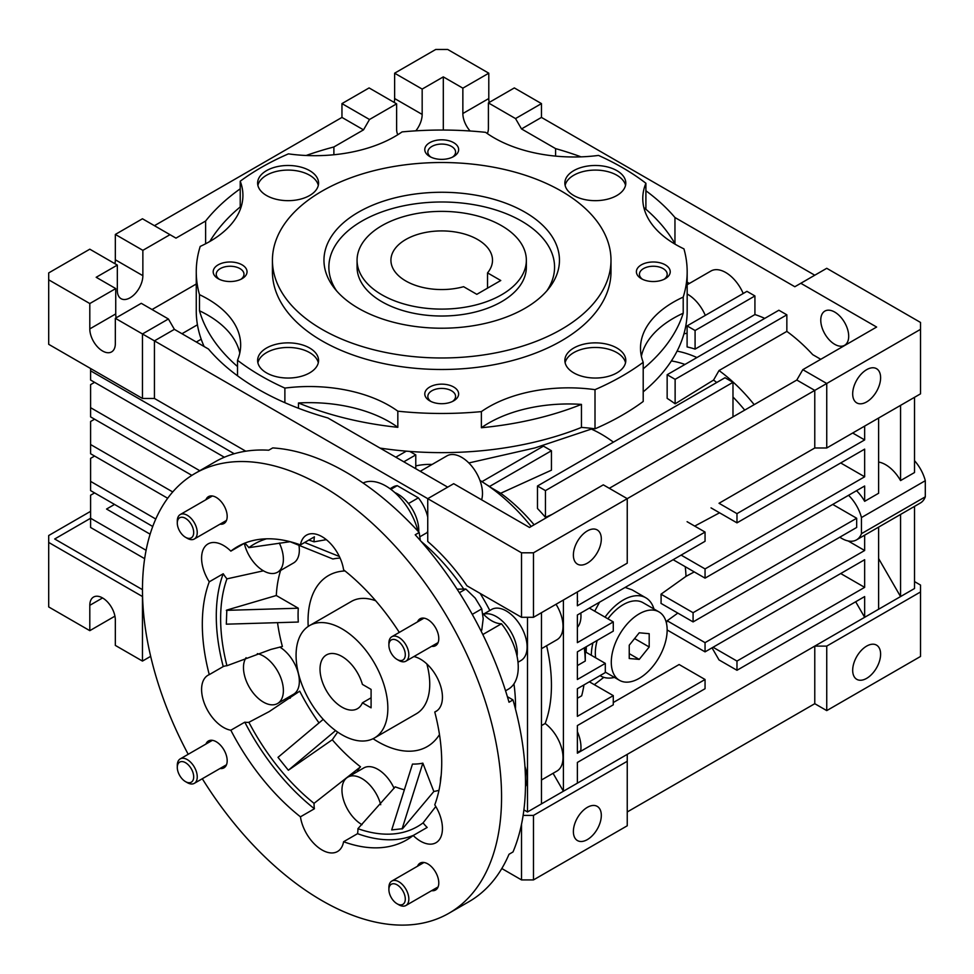 <?xml version="1.0" encoding="UTF-8"?>
<svg xmlns="http://www.w3.org/2000/svg" width="974" height="974" viewBox="0 0 974 974"><rect width="100%" height="100%" fill="white"/><g stroke="black" fill="none" stroke-linecap="round" stroke-linejoin="round"><path stroke-width="1.46" d="M501.561 225.688A84.641 48.87 180 0 1 526.35 260.241A84.641 48.87 180 0 1 474.107 305.386A84.641 48.87 180 0 1 381.869 294.793A84.641 48.87 180 0 1 357.068 260.241A84.641 48.87 180 0 1 409.323 215.096A84.641 48.87 180 0 1 501.561 225.688M487.536 272.878A50.782 29.317 0 0 0 492.503 260.241A50.782 29.317 0 0 0 477.625 239.507A50.782 29.317 0 0 0 422.278 233.151A50.782 29.317 0 0 0 390.927 260.241A50.782 29.317 0 0 0 405.805 280.975A50.782 29.317 0 0 0 463.6 286.697L476.822 294.331L500.77 280.512L487.536 272.878L487.536 288.146M431.64 646.322A15.523 8.961 -120 0 0 435.573 645.677A15.523 8.961 -120 0 0 437.947 633.246A15.523 8.961 -120 0 0 427.817 619.561A15.523 8.961 -120 0 0 420.062 618.794A15.523 8.961 -120 0 0 417.529 621.887M220.039 524.158A15.523 8.961 -120 0 0 223.971 523.513A15.523 8.961 -120 0 0 226.345 511.07A15.523 8.961 -120 0 0 216.216 497.397A15.523 8.961 -120 0 0 208.46 496.63A15.523 8.961 -120 0 0 205.928 499.723M220.039 768.486A15.523 8.961 -120 0 0 223.971 767.841A15.523 8.961 -120 0 0 226.345 755.41A15.523 8.961 -120 0 0 216.216 741.738A15.523 8.961 -120 0 0 208.46 740.971A15.523 8.961 -120 0 0 205.928 744.051M431.64 890.662A15.523 8.961 -120 0 0 435.573 890.017A15.523 8.961 -120 0 0 437.947 877.574A15.523 8.961 -120 0 0 427.817 863.901A15.523 8.961 -120 0 0 420.062 863.134A15.523 8.961 -120 0 0 417.529 866.227M188.201 754.29A253.922 146.599 60 0 1 195.056 473.425A253.922 146.599 60 0 1 322.017 485.989A253.922 146.599 60 0 1 487.901 709.754A253.922 146.599 60 0 1 448.977 913.222A253.922 146.599 60 0 1 322.017 900.646A253.922 146.599 60 0 1 202.3 778.725M448.977 913.222L468.92 901.705A253.922 146.599 -120 0 0 509.012 854.271L512.994 851.958A253.922 146.599 -120 0 0 512.994 699.916L509.012 702.23A253.922 146.599 -120 0 0 415.204 534.787L419.185 532.486A253.922 146.599 -120 0 0 345.953 472.171A253.922 146.599 -120 0 0 272.72 447.918L268.727 450.219A253.922 146.599 -120 0 0 214.998 461.895L195.056 473.425M399.303 632.406A169.281 97.729 -120 0 0 343.591 569.827A31.034 17.922 -120 0 0 322.017 536.674A31.034 17.922 -120 0 0 306.493 535.14A31.034 17.922 -120 0 0 300.442 544.916A169.281 97.729 -120 0 0 237.376 546.718A169.281 97.729 -120 0 0 230.838 551.126A31.034 17.922 -120 0 0 223.533 545.477A31.034 17.922 -120 0 0 208.022 543.93A31.034 17.922 -120 0 0 209.264 581.819A169.281 97.729 -120 0 0 209.264 674.629A31.034 17.922 -120 0 0 208.022 675.238A31.034 17.922 -120 0 0 203.262 700.111A31.034 17.922 -120 0 0 223.533 727.456A31.034 17.922 -120 0 0 230.838 730.232A169.281 97.729 -120 0 0 300.442 816.821A31.034 17.922 -120 0 0 315.515 845.079A31.034 17.922 -120 0 0 337.528 851.507A31.034 17.922 -120 0 0 343.591 841.731A169.281 97.729 -120 0 0 406.657 839.929A169.281 97.729 -120 0 0 413.195 835.509L427.16 827.45A31.034 17.922 -120 0 1 423.081 822.872L435.804 806.521M413.195 835.509A31.034 17.922 -120 0 0 420.488 841.171A31.034 17.922 -120 0 0 436.011 842.705A31.034 17.922 -120 0 0 434.769 804.828A169.281 97.729 -120 0 0 434.769 712.018A31.034 17.922 -120 0 0 436.011 711.397A31.034 17.922 -120 0 0 440.772 686.536A31.034 17.922 -120 0 0 420.488 659.191A31.034 17.922 -120 0 0 413.913 656.549M209.264 674.629L223.229 666.569A31.034 17.922 -120 0 1 226.942 665.741L270.955 649.402L282.387 646.493A143.884 83.07 60 0 1 277.541 622.654M263.443 570.813L226.942 578.86A31.034 17.922 60 0 1 223.229 573.759A169.281 97.729 -120 0 0 223.229 666.569M209.264 581.819L223.229 573.759M230.838 551.126L244.462 543.261M290.094 541.714L248.881 547.644A31.034 17.922 -120 0 0 244.839 543.115M437.168 710.63L434.769 712.018M482.812 613.51A31.095 17.946 -120 0 0 491.651 620.767A31.095 17.946 -120 0 0 501.464 623.762L482.812 634.537M345.015 570.959A98.751 57.016 -120 0 0 328.506 575.549A98.751 57.016 -120 0 0 308.21 626.416M373.054 738.718A98.751 57.016 -120 0 0 377.875 741.701A98.751 57.016 -120 0 0 427.245 746.583A98.751 57.016 -120 0 0 439.481 734.579M394.093 788.331A28.209 16.29 -120 0 0 377.875 769.338A28.209 16.29 -120 0 0 363.765 767.95L347.803 777.155A28.209 16.29 60 0 1 361.914 778.555A28.209 16.29 60 0 1 380.712 804.731M361.999 824.686A28.209 16.29 60 0 1 361.914 824.625A28.209 16.29 60 0 1 343.481 799.764A28.209 16.29 60 0 1 347.803 777.155M279.331 543.042A28.209 16.29 60 0 1 277.541 572.213L293.503 562.996A28.209 16.29 -120 0 0 298.945 545.282M277.541 572.213A28.209 16.29 60 0 1 263.43 570.813A28.209 16.29 60 0 1 244.316 543.346M257.331 653.627A28.209 16.29 60 0 1 263.43 656.05A28.209 16.29 60 0 1 281.863 680.911A28.209 16.29 60 0 1 277.541 703.52L293.503 694.304A28.209 16.29 -120 0 0 297.91 671.975A28.209 16.29 -120 0 0 279.818 647.089M277.541 703.52A28.209 16.29 60 0 1 263.43 702.12A28.209 16.29 60 0 1 246.093 657.681M517.036 656.172A29.622 17.106 -120 0 0 496.302 616.566A29.622 17.106 -120 0 0 483.481 614.229M418.723 531.974A29.622 17.106 -120 0 0 397.818 494.062A29.622 17.106 -120 0 0 394.835 492.576M440.443 781.745A28.209 16.29 60 0 1 441.137 775.669M417.98 531.171A47.957 27.686 -120 0 0 363.071 482.994M505.555 690.797L508.318 689.202A47.957 27.686 -120 0 0 501.464 623.762M463.575 588.795A152.516 88.062 -120 0 0 421.109 541.398M226.321 610.357L298.3 608.214A112.85 65.161 60 0 0 298.3 622.045L226.321 624.176L226.82 610.065L276.299 595.516A143.884 83.07 60 0 1 280.609 570.435M314.042 803.355A163.133 94.186 60 0 1 248.881 722.294A31.034 17.922 60 0 1 244.803 722.172A169.281 97.729 -120 0 0 314.407 808.761A31.034 17.922 -120 0 1 314.042 803.355L360.538 766.83A143.884 83.07 60 0 1 332.268 739.765L288.353 770.251L277.992 757.358L323.234 719.36M438.97 790.291A143.884 83.07 60 0 1 433.844 791.497L402.566 828.704L391.706 829.921L412.477 764.079A112.85 65.161 60 0 0 422.85 763.153L402.067 828.996M433.844 791.497L422.85 763.153M332.268 739.765L337.674 732.083M335.58 730.585L288.353 770.251M298.3 608.214L276.299 595.516M340.096 558.09A112.85 65.161 60 0 0 332.901 558.991L289.838 541.617M339.342 556.483L304.655 542.481M512.994 699.916L507.381 696.678M420.318 540.497L419.185 532.486M308.758 540.107A163.133 94.186 60 0 1 314.042 541.824A31.034 17.922 60 0 1 314.407 536.844L300.442 544.916M248.881 547.644A163.133 94.186 60 0 1 266.523 538.817M326.327 539.657L314.042 541.824M226.942 665.741A163.133 94.186 60 0 1 226.942 578.86M319.009 722.903A143.884 83.07 60 0 1 299.712 691.163L269.201 711.592L248.881 722.294M423.081 822.872A163.133 94.186 60 0 1 357.921 828.691A31.034 17.922 60 0 1 357.555 833.671A169.281 97.729 -120 0 0 413.536 835.315M404.368 789.804A143.884 83.07 60 0 1 395.213 786.846L357.921 828.691M287.038 698.029A31.034 17.922 -120 0 0 290.289 698.151M360.538 766.83A31.034 17.922 -120 0 0 357.3 771.676M300.442 816.821L314.407 808.761M230.838 730.232L244.803 722.172M343.591 841.731L357.555 833.671M341.959 628.814A64.893 37.462 60 0 1 384.353 686A64.893 37.462 60 0 1 374.406 738A64.893 37.462 60 0 1 341.959 734.786A64.893 37.462 60 0 1 299.566 677.6A64.893 37.462 60 0 1 309.513 625.612A64.893 37.462 60 0 1 341.959 628.814M362.401 702.826L371.094 707.83L371.094 689.409L362.401 684.393A31.034 17.922 -120 0 0 341.959 656.464A31.034 17.922 -120 0 0 326.448 654.93A31.034 17.922 -120 0 0 321.688 679.791A31.034 17.922 -120 0 0 341.959 707.148A31.034 17.922 -120 0 0 357.482 708.682A31.034 17.922 -120 0 0 362.401 702.826L371.094 697.81M526.35 260.241L526.35 267.156A84.641 48.87 180 0 1 501.561 301.709A84.641 48.87 180 0 1 409.323 312.301A84.641 48.87 180 0 1 357.068 267.156L357.068 260.241M524.974 308.308A117.744 67.973 180 0 1 334.228 288A117.744 67.973 180 0 1 358.456 212.174A117.744 67.973 180 0 1 508.477 204.248A117.744 67.973 180 0 1 549.19 288A117.744 67.973 180 0 1 524.974 308.308M546.828 290.873A112.85 65.161 0 0 0 503.461 212.612A112.85 65.161 0 0 0 361.914 221.086A112.85 65.161 0 0 0 336.602 290.873M272.428 260.241L272.428 271.758A169.281 97.729 0 0 0 376.938 362.06A169.281 97.729 0 0 0 561.414 340.863A169.281 97.729 0 0 0 610.99 271.758L610.99 260.241A169.281 97.729 180 0 1 561.414 329.346A169.281 97.729 180 0 1 376.938 350.543A169.281 97.729 180 0 1 272.428 260.241A169.281 97.729 180 0 1 322.017 191.135A169.281 97.729 180 0 1 506.492 169.951A169.281 97.729 180 0 1 610.99 260.241M240.225 206.951L240.225 181.213A255.334 147.415 180 0 1 261.166 167.528A255.334 147.415 180 0 1 288.426 153.868A112.85 65.161 0 0 0 402.055 131.904A245.46 141.717 180 0 1 485.588 132.33A112.85 65.161 0 0 0 598.535 155.426A255.334 147.415 180 0 1 645.908 183.258A112.85 65.161 0 0 0 642.767 198.538A112.85 65.161 0 0 0 683.943 248.869A245.46 141.717 180 0 1 687.169 271.758A245.46 141.717 180 0 1 683.212 297.094L683.212 313.214A112.85 65.161 0 0 0 673.558 318.194A112.85 65.161 0 0 0 641.379 356.204M683.212 297.094A112.85 65.161 0 0 0 673.558 302.062A112.85 65.161 0 0 0 640.502 348.132A112.85 65.161 0 0 0 643.205 362.304A255.334 147.415 180 0 1 595.004 389.661L595.004 428.816A112.85 65.161 0 0 0 581.454 427.428L581.454 404.393A112.85 65.161 0 0 0 488.741 423.045A112.85 65.161 0 0 0 481.375 427.732L481.375 411.612A245.46 141.717 180 0 1 397.83 411.186L397.83 427.318A112.85 65.161 0 0 0 298.47 402.968L298.47 408.252M595.004 389.661A112.85 65.161 0 0 0 488.741 406.925A112.85 65.161 0 0 0 481.375 411.612M625.539 185.377A30.474 17.593 0 0 0 605.122 171.022A30.474 17.593 0 0 0 573.783 175.235A30.474 17.593 0 0 0 565.115 185.377M573.783 170.633A30.474 17.593 0 0 0 564.859 183.075A30.474 17.593 0 0 0 583.669 199.329A30.474 17.593 0 0 0 616.871 195.506A30.474 17.593 0 0 0 625.795 183.075A30.474 17.593 0 0 0 606.985 166.822A30.474 17.593 0 0 0 573.783 170.633M625.539 362.754A30.474 17.593 0 0 0 605.122 348.4A30.474 17.593 0 0 0 573.783 352.612A30.474 17.593 0 0 0 565.115 362.754M573.783 348.01A30.474 17.593 0 0 0 564.859 360.453A30.474 17.593 0 0 0 583.669 376.707A30.474 17.593 0 0 0 616.871 372.884A30.474 17.593 0 0 0 625.795 360.453A30.474 17.593 0 0 0 606.985 344.199A30.474 17.593 0 0 0 573.783 348.01M318.303 362.754A30.474 17.593 0 0 0 297.886 348.4A30.474 17.593 0 0 0 266.547 352.612A30.474 17.593 0 0 0 257.891 362.754M266.547 348.01A30.474 17.593 0 0 0 257.623 360.453A30.474 17.593 0 0 0 276.433 376.707A30.474 17.593 0 0 0 309.647 372.884A30.474 17.593 0 0 0 318.571 360.453A30.474 17.593 0 0 0 299.761 344.199A30.474 17.593 0 0 0 266.547 348.01M318.303 185.377A30.474 17.593 0 0 0 297.886 171.022A30.474 17.593 0 0 0 266.547 175.235A30.474 17.593 0 0 0 257.891 185.377M266.547 170.633A30.474 17.593 0 0 0 257.623 183.075A30.474 17.593 0 0 0 276.433 199.329A30.474 17.593 0 0 0 309.647 195.506A30.474 17.593 0 0 0 318.571 183.075A30.474 17.593 0 0 0 299.761 166.822A30.474 17.593 0 0 0 266.547 170.633M429.741 142.679A16.923 9.777 0 0 0 429.741 156.51A16.923 9.777 0 0 0 453.689 156.51L453.689 156.51A16.923 9.777 0 0 0 453.689 142.679A16.923 9.777 0 0 0 429.741 142.679M452.496 157.131A13.867 8.011 0 0 0 455.589 152.09A13.867 8.011 0 0 0 447.017 144.688A13.867 8.011 0 0 0 431.908 146.429A13.867 8.011 0 0 0 427.842 152.09A13.867 8.011 0 0 0 430.934 157.131M641.342 264.855A16.923 9.777 0 0 0 641.342 278.674A16.923 9.777 0 0 0 665.279 278.674A16.923 9.777 0 0 0 665.291 278.674A16.923 9.777 0 0 0 665.279 264.855A16.923 9.777 0 0 0 641.342 264.855M664.098 279.295A13.867 8.011 0 0 0 667.19 274.254A13.867 8.011 0 0 0 658.619 266.852A13.867 8.011 0 0 0 643.51 268.593A13.867 8.011 0 0 0 639.443 274.254A13.867 8.011 0 0 0 642.536 279.295M429.741 387.019A16.923 9.777 0 0 0 429.741 400.838A16.923 9.777 0 0 0 453.689 400.838L453.689 400.838A16.923 9.777 0 0 0 453.689 387.019A16.923 9.777 0 0 0 429.741 387.019M452.496 401.458A13.867 8.011 0 0 0 455.589 396.418A13.867 8.011 0 0 0 447.017 389.028A13.867 8.011 0 0 0 431.908 390.757A13.867 8.011 0 0 0 427.842 396.418A13.867 8.011 0 0 0 430.934 401.458M218.139 264.855A16.923 9.777 0 0 0 218.139 278.674A16.923 9.777 0 0 0 242.088 278.674L242.088 278.674A16.923 9.777 0 0 0 242.088 264.855A16.923 9.777 0 0 0 218.139 264.855M240.895 279.295A13.867 8.011 0 0 0 243.987 274.254A13.867 8.011 0 0 0 235.416 266.852A13.867 8.011 0 0 0 220.307 268.593A13.867 8.011 0 0 0 216.24 274.254A13.867 8.011 0 0 0 219.333 279.295M743.211 293.503A29.622 17.106 -120 0 0 710.898 271.04L687.169 284.737M687.169 294.038A29.622 17.106 60 0 1 705.298 315.381M671.378 360.94A124.867 72.1 60 0 1 684.966 364.446M677.088 351.127A132.598 76.556 60 0 1 696.921 357.543M848.695 336.261A19.748 11.408 -120 0 0 840.075 316.392A19.748 11.408 -120 0 0 824.856 311.096A19.748 11.408 -120 0 0 820.765 320.142A19.748 11.408 -120 0 0 829.385 340.011A19.748 11.408 -120 0 0 844.604 345.307A19.748 11.408 -120 0 0 848.695 336.261M481.619 499.82A29.451 17.008 -120 0 0 482.495 493.416A29.451 17.008 -120 0 0 469.638 463.77A29.451 17.008 -120 0 0 446.932 455.881L420.244 471.294M587.346 563.167A19.748 11.408 -60 0 1 577.472 564.141A19.748 11.408 -60 0 1 574.441 548.313A19.748 11.408 -60 0 1 587.346 530.915A19.748 11.408 -60 0 1 597.22 529.941A19.748 11.408 -60 0 1 600.252 545.769A19.748 11.408 -60 0 1 587.346 563.167M866.653 401.909A19.748 11.408 -60 0 1 856.767 402.895A19.748 11.408 -60 0 1 853.748 387.068A19.748 11.408 -60 0 1 866.653 369.67A19.748 11.408 -60 0 1 876.527 368.683A19.748 11.408 -60 0 1 879.546 384.511A19.748 11.408 -60 0 1 866.653 401.909M587.346 839.6A19.748 11.408 -60 0 1 577.472 840.586A19.748 11.408 -60 0 1 574.441 824.759A19.748 11.408 -60 0 1 587.346 807.349A19.748 11.408 -60 0 1 597.22 806.375A19.748 11.408 -60 0 1 600.252 822.202A19.748 11.408 -60 0 1 587.346 839.6M866.653 646.103A19.748 11.408 120 0 0 853.748 663.501A19.748 11.408 120 0 0 856.767 679.328A19.748 11.408 120 0 0 866.653 678.354A19.748 11.408 120 0 0 879.546 660.944A19.748 11.408 120 0 0 876.527 645.117A19.748 11.408 120 0 0 866.653 646.103M116.137 317.828A18.056 10.422 60 0 1 115.736 313.92L115.736 288.572L89.803 303.547L48.7 279.818L48.7 272.915L89.803 249.186L117.33 265.086L117.33 290.422A18.056 10.422 120 0 0 121.068 298.689A18.056 10.422 120 0 0 130.09 297.788A18.056 10.422 120 0 0 142.861 275.679L142.861 250.342L115.334 234.442L142.46 218.773L175.977 238.131L205.611 221.025A259.559 149.862 180 0 1 240.225 188.81M114.932 263.698A18.056 10.422 120 0 0 115.334 259.778L115.334 234.442M415.813 130.845A18.056 10.422 120 0 0 422.168 114.421L422.168 89.084L394.628 73.196L435.731 49.467L447.699 49.467L488.79 73.196L488.79 98.532A18.056 10.422 -120 0 0 489.204 102.44M394.227 102.44A18.056 10.422 120 0 0 394.628 98.532L394.628 73.196M605.037 617.151A45.145 26.067 -60 0 1 623.263 600.021A45.145 26.067 -60 0 1 645.823 597.793A45.145 26.067 -60 0 1 653.931 608.981M625.125 587.432L632.041 589.83L645.823 597.793M524.937 766.392A29.451 17.008 60 0 1 527.104 778.323A29.451 17.008 60 0 1 525.473 786.712M513.943 683.845A152.358 87.964 60 0 1 515.526 705.992A152.358 87.964 60 0 1 515.49 709.121M483.433 614.18L491.553 609.493A29.451 17.008 60 0 1 514.248 617.382A29.451 17.008 60 0 1 527.104 647.028A29.451 17.008 60 0 1 521.005 660.506L517.985 662.247M427.744 517.097A29.451 17.008 -120 0 0 418.357 497.848L397.246 485.661L390.878 489.338M408.471 503.558L418.357 497.848M580.821 612.999A29.451 17.008 60 0 1 580.967 615.921A29.451 17.008 60 0 1 577.375 627.353M541.459 648.696L556.921 639.772A29.451 17.008 -120 0 0 563.021 626.294A29.451 17.008 -120 0 0 556.032 604.282M577.375 731.644A29.451 17.008 60 0 1 580.967 747.228A29.451 17.008 60 0 1 580.76 750.564L577.375 752.512M541.459 780.004L556.921 771.079A29.451 17.008 -120 0 0 563.021 757.602A29.451 17.008 -120 0 0 545.16 723.487L541.459 725.618M545.16 723.487A152.358 87.964 -120 0 0 551.442 685.258A152.358 87.964 -120 0 0 546.621 645.713M374.406 738L416.3 713.808A64.893 37.462 -120 0 0 429.741 684.113A64.893 37.462 -120 0 0 426.856 663.951M375.684 600.763A64.893 37.462 -120 0 0 351.419 601.421L309.513 625.612M234.235 453.75L90.594 370.814L90.594 380.03L224.349 457.244M199.755 470.698L90.594 407.68L90.594 416.884L191.866 475.361M90.594 407.68L90.594 384.645L94.588 382.332M172.727 491.943L90.594 444.534L90.594 453.75L167.686 498.262M90.594 444.534L90.594 421.498L94.588 419.197M155.767 519.02L90.594 481.387L90.594 490.604L152.735 526.484M90.594 481.387L90.594 458.352L94.588 456.051M90.594 370.814L90.594 368.513M154.44 398.463L245.789 451.206L154.44 398.463L154.44 340.863L142.46 333.96L142.46 398.463L154.44 398.463M48.7 279.818L48.7 344.321L142.46 398.463M527.494 617.297L527.494 811.963L541.459 803.891L541.459 612.695M614.436 677.405A45.145 26.067 -60 0 1 600.69 675.98A45.145 26.067 -60 0 1 600.081 675.603M591.34 655.307A45.145 26.067 -60 0 1 592.935 642.877M583.95 684.917A152.358 87.964 60 0 1 581.673 695.801L577.375 698.285M577.375 665.595L585.277 661.029L585.277 651.813L605.304 663.379L577.375 679.499L577.375 651.862L613.279 631.128L613.279 621.911L577.375 642.645L577.375 614.996L705.054 541.288L705.054 532.072L577.375 605.779L577.375 591.961M584.315 647.844A152.358 87.964 60 0 1 585.277 661.029M553.062 773.307L563.41 791.229L577.375 783.169L577.375 762.435L705.054 688.715L705.054 679.499L577.375 753.219L577.375 725.569L613.279 704.835L613.279 695.631L577.375 716.353L577.375 688.715L605.304 672.584L605.304 663.379M563.41 600.021L563.41 791.229L541.459 803.891M613.279 695.631L589.343 681.8M856.67 518.253L693.086 612.695L693.086 621.911L856.67 527.458L856.67 518.253L832.733 504.422M154.44 225.688L341.959 117.416L341.959 103.597L369.097 87.928L396.625 103.828L396.625 129.165A18.056 10.422 120 0 0 397.83 134.716M142.46 333.96L115.334 318.291L141.267 303.316L168.405 318.985L142.46 333.96M89.803 303.547L89.803 328.895A18.056 10.422 60 0 0 97.68 347.061A18.056 10.422 60 0 0 111.596 351.894A18.056 10.422 60 0 0 115.334 343.639L115.334 318.291M427.744 533.07A152.358 87.964 -120 0 0 427.136 532.583A29.451 17.008 -120 0 0 427.744 530.915M146.088 550.286L90.594 518.253L90.594 527.47L144.651 558.674M397.246 485.661A29.451 17.008 -120 0 0 393.07 486.976L390.05 488.717M142.46 589.66L54.69 538.987L90.594 518.253L90.594 495.218L94.588 492.905M487.317 133.56A18.056 10.422 -120 0 0 488.4 128.251L488.4 102.903L514.333 87.928L541.459 103.597L541.459 117.416L814.775 275.216M427.136 532.583L419.794 536.82M480.17 593.434A152.358 87.964 60 0 1 489.812 610.491M427.744 541.483A152.358 87.964 60 0 1 466.984 585.812L521.516 617.297L521.516 552.806L427.744 498.664L427.744 541.483M523.902 809.881L527.494 811.963M589.343 608.093L613.279 621.911M585.24 647.32A136.664 78.906 60 0 1 585.35 651.85M693.086 621.911L661.017 603.393A124.063 71.626 -120 0 0 661.017 594.189L686 576.365L694.267 571.908M693.086 612.695L661.017 594.189M577.375 601.725L577.85 601.445A29.451 17.008 60 0 0 577.375 600.337M686 576.365A119.912 69.227 -120 0 0 685.246 566.71M848.549 495.303A29.622 17.106 60 0 1 861.454 517.559L861.454 533.679A29.622 17.106 60 0 1 856.523 539.876A29.622 17.106 60 0 1 839.807 537.198M341.959 117.416L363.509 129.859L369.499 119.498L341.959 103.597M369.499 119.498L396.625 103.828M142.861 250.342L170 234.673M306.14 155.487A259.559 149.862 180 0 1 333.887 146.964L363.509 129.859M115.736 288.572L96.183 277.286L117.33 265.086M674.958 243.743L674.958 217.531L794.833 286.733L826.743 268.3L920.515 322.443L920.515 329.346L826.743 383.488L802.807 369.67L796.817 380.03L814.775 390.391L533.484 552.806L533.484 617.297L627.244 563.167L627.244 498.664L603.308 484.845L529.491 527.458L453.689 483.688L427.744 498.664L154.44 340.863L174.383 329.346L168.405 318.985M114.53 504.422L106.556 509.037L150.118 534.19M90.594 511.338L48.7 535.53L48.7 542.433L142.557 596.575M627.244 811.963L814.775 703.691L814.775 646.103L627.244 754.363L627.244 825.782L533.484 879.912L521.516 879.912L501.805 868.528M523.123 815.408L533.484 815.408L627.244 761.278M627.244 754.363L577.375 783.169M613.279 702.534L679.121 664.524L705.054 679.499M856.523 539.876L864.498 535.262A29.622 17.106 -120 0 0 864.656 535.176L864.656 550.505L705.054 642.645L705.054 651.862L864.656 559.709L864.656 587.359L736.977 661.078L736.977 670.282L864.656 596.575L864.656 617.309L878.621 609.237L878.621 527.117L864.656 535.176M848.098 540.935L864.656 550.505M666.386 622.91A122.286 70.603 -120 0 0 667.19 620.779L677.819 613.096M667.19 620.779L705.054 642.645M667.153 629.971L705.054 651.862M840.708 573.54L864.656 587.359M713.029 647.247L736.977 661.078M712.031 647.832L719.019 659.922L736.977 670.282M855.671 601.749L864.656 617.309L814.775 646.103L826.743 646.103L826.743 710.606L814.775 703.691M878.621 527.117L900.414 514.528A29.622 17.106 -120 0 0 900.56 514.442L900.56 596.575L914.525 588.515L914.525 506.383L900.56 514.442M878.621 558.565L900.56 596.575L878.621 609.237M422.168 89.084L443.304 76.873L462.857 88.159L488.79 73.196M462.857 88.159L462.857 113.508A18.056 10.422 -120 0 0 470.125 131.003M488.4 102.903L515.526 118.572L541.459 103.597M533.484 552.806L521.516 552.806M533.484 617.297L521.516 617.297M719.019 503.278L814.775 447.991L719.019 503.278L736.977 513.639L736.977 522.855L864.656 449.136L864.656 476.785L705.054 568.926L705.054 578.142L864.656 486.002L864.656 501.318A29.622 17.106 -120 0 0 856.523 490.689M814.775 390.391L814.775 447.991L826.743 447.991L826.743 383.488L814.775 390.391M694.693 526.094L719.555 512.799M586.141 652.312L586.324 646.687M594.712 611.185L599.534 602.2M594.31 684.673L603.819 677.344M687.096 521.699L705.054 532.072M852.676 433.016L864.656 439.919L736.977 513.639M864.656 426.101L864.656 439.919M711.032 507.88L736.977 522.855M840.708 462.967L864.656 476.785M681.118 555.107L705.054 568.926M673.131 559.709L705.054 578.142M864.656 501.318L878.621 493.258L878.621 418.041M900.56 405.367L900.56 480.584A29.622 17.106 -120 0 0 878.621 462.041M861.454 533.679L925.3 496.825L925.3 480.706A29.622 17.106 -120 0 0 914.525 460.69M914.525 506.383L920.357 503.01A29.622 17.106 -120 0 0 925.3 496.825M861.454 517.559L925.3 480.706M900.56 480.584L914.525 472.524L914.525 397.307M333.887 146.964L333.887 154.756M443.304 130.053L443.304 76.873M205.611 221.025L205.611 243.792M152.041 309.537L196.261 284.018M196.334 342.02L201.192 339.208M174.383 329.346L208.46 349.033A259.559 149.862 180 0 0 327.836 417.943L447.699 487.146M395.834 457.196L406.304 451.157M409.774 451.437L415.776 454.895L403.808 461.81M479.963 480.462A152.358 87.964 60 0 1 486.89 484.894L481.935 481.667L543.455 446.141L551.442 450.755L489.593 486.452L486.89 484.894A152.358 87.964 -120 0 1 489.593 486.769L489.593 486.452M724.997 377.729L537.478 486.002L545.452 490.604L732.984 382.332L724.997 377.729M533.484 815.408L533.484 879.912M521.516 824.321L521.516 879.912M142.46 596.575L142.46 661.078L150.666 656.342M102.562 597.951L89.803 605.329A18.056 10.422 60 0 1 93.541 597.062A18.056 10.422 60 0 1 107.457 601.895A18.056 10.422 60 0 1 115.334 620.073L115.334 645.409L142.46 661.078M48.7 542.433L48.7 606.936L89.803 630.665L89.803 605.329M914.525 581.6L920.515 585.057L920.515 656.464L826.743 710.606M920.515 591.961L826.743 646.103M555.594 156.12L555.594 148.62L521.516 128.933L515.526 118.572M521.516 128.933L541.459 117.416M796.817 380.03L609.298 488.303M826.743 447.991L920.515 393.849L920.515 329.346M197.43 324.792L181.968 333.729M415.776 468.713L415.776 454.895M551.442 450.755L551.442 470.174L500.685 493.258L489.593 486.769A152.358 87.964 -120 0 1 531.195 526.484M500.685 493.258A136.664 78.906 60 0 1 534.117 524.791M552.063 514.43L545.452 517.34A134.753 77.798 -120 0 0 537.478 508.477L537.478 486.002M545.452 517.34L545.452 490.604M675.128 403.82A122.968 70.992 -120 0 0 667.153 398.366L667.153 374.734L675.128 379.336L675.128 403.82L713.552 380.079L719.019 370.546A132.598 76.556 60 0 1 754.18 404.648M732.984 382.332L732.984 416.884M744.708 410.115A124.867 72.1 -120 0 0 732.984 397.015M716.742 382.49A124.867 72.1 -120 0 0 713.552 380.079M114.932 616.152L89.803 630.665M695.083 330.503L687.096 325.9L746.948 291.348L754.923 295.95L695.083 330.503L695.083 349.106A132.598 76.556 -120 0 0 687.096 346.939L687.096 325.9M674.958 217.531A259.559 149.862 0 0 0 645.908 190.77M581.088 156.863A259.559 149.862 0 0 0 555.594 148.62M800.811 283.276L876.624 327.045L802.807 369.67M820.765 359.296L812.73 354.658A132.598 76.556 -120 0 0 786.846 331.391L719.019 370.546M786.846 331.391L786.846 314.833L675.128 379.336M786.846 314.833L778.871 310.231L667.153 374.734M764.748 318.376A132.598 76.556 -120 0 0 754.923 314.553L695.083 349.106M754.923 314.553L754.923 295.95M415.776 465.925A152.358 87.964 60 0 1 432.091 464.452M468.835 462.954L535.043 447.894L591.34 429.084A119.912 69.227 60 0 1 613.413 442.147M687.096 333.266A132.598 76.556 -120 0 0 683.943 333.839M689.385 283.446L687.169 282.168M581.454 404.393A245.46 141.717 180 0 1 481.375 427.732M397.83 427.318A245.46 141.717 180 0 1 298.47 402.968M239.787 353.051A112.85 65.161 0 0 0 199.487 310.779L199.487 294.659A245.46 141.717 180 0 1 196.261 271.758A245.46 141.717 180 0 1 200.206 246.422A112.85 65.161 0 0 0 242.916 195.384A112.85 65.161 0 0 0 240.225 181.213M237.51 366.528A245.46 141.717 180 0 1 199.487 310.779M209.775 241.515A245.46 141.717 180 0 1 241.418 205.964M643.838 207.486A245.46 141.717 180 0 1 675.262 244.279M643.205 391.852A245.46 141.717 0 0 0 687.169 310.925L687.169 271.758M595.004 428.816A255.334 147.415 0 0 0 643.205 401.471L643.205 362.304M380.055 448.089A245.46 141.717 0 0 0 581.454 427.428M196.261 271.758L196.261 310.925A245.46 141.717 0 0 0 204.126 346.525M683.212 313.214A245.46 141.717 180 0 1 643.205 368.817M284.883 402.688L284.883 388.09A255.334 147.415 180 0 1 237.51 360.258L237.51 375.794M397.83 411.186A112.85 65.161 0 0 0 284.883 388.09M237.51 360.258A112.85 65.161 0 0 0 240.663 344.979A112.85 65.161 0 0 0 199.487 294.659M645.908 183.258L645.908 209.252M658.972 611.891A39.496 22.804 120 0 0 639.224 613.851A39.496 22.804 120 0 0 613.413 648.66A39.496 22.804 120 0 0 619.464 680.302A39.496 22.804 120 0 0 639.224 678.354A39.496 22.804 120 0 0 665.023 643.546A39.496 22.804 120 0 0 658.972 611.891L643.01 602.675A39.496 22.804 120 0 0 623.263 604.635A39.496 22.804 120 0 0 607.91 618.807M597.172 640.429A39.496 22.804 120 0 0 595.662 657.815M639.224 632.796L629.241 645.202L629.241 658.509L639.224 659.398L649.195 646.992L649.195 633.684L639.224 632.796M634.585 638.554L649.195 646.992M629.241 653.639L639.224 659.398M398.865 904.809L397.088 903.775A11.591 6.696 60 0 1 388.894 889.579A11.591 6.696 60 0 1 397.088 884.842A11.591 6.696 60 0 1 405.294 899.051A11.591 6.696 60 0 1 397.088 903.775L398.865 904.809A14.111 8.145 60 0 0 405.914 905.503L438.105 886.924M388.894 889.579L388.894 887.533A14.111 8.145 60 0 1 391.816 881.068A14.111 8.145 60 0 1 398.865 881.762A14.111 8.145 60 0 1 408.082 894.193A14.111 8.145 60 0 1 405.914 905.503M177.292 767.415A11.591 6.696 60 0 1 185.486 762.679A11.591 6.696 60 0 1 193.692 776.875A11.591 6.696 60 0 1 185.486 781.611A11.591 6.696 60 0 1 177.292 767.415L177.292 765.357A14.111 8.145 60 0 1 180.214 758.904A14.111 8.145 60 0 1 191.087 762.679A14.111 8.145 60 0 1 197.247 776.875A14.111 8.145 60 0 1 194.325 783.34A14.111 8.145 60 0 1 187.264 782.633L185.486 781.611M187.264 538.305L185.486 537.271A11.591 6.696 60 0 1 177.292 523.075A11.591 6.696 60 0 1 185.486 518.338A11.591 6.696 60 0 1 193.692 532.547A11.591 6.696 60 0 1 185.486 537.271L187.264 538.305A14.111 8.145 60 0 0 194.325 538.999L226.504 520.42M177.292 523.075L177.292 521.029A14.111 8.145 60 0 1 180.214 514.564A14.111 8.145 60 0 1 187.264 515.27A14.111 8.145 60 0 1 196.48 527.701A14.111 8.145 60 0 1 194.325 538.999M388.894 645.238A11.591 6.696 60 0 1 397.088 640.502A11.591 6.696 60 0 1 405.294 654.711A11.591 6.696 60 0 1 397.088 659.447A11.591 6.696 60 0 1 388.894 645.238L388.894 643.193A14.111 8.145 60 0 1 391.816 636.728A14.111 8.145 60 0 1 402.688 640.515A14.111 8.145 60 0 1 408.837 654.711A14.111 8.145 60 0 1 405.914 661.163A14.111 8.145 60 0 1 398.865 660.469L397.088 659.447M459.375 592.74L465.816 589.014L475.215 598.121L481.765 608.872L483.201 618.697L481.765 630.154L480.888 630.665M472.256 614.375L481.765 608.872M457.074 589.16L465.816 589.014M115.334 259.778L142.861 275.679M394.628 98.532L422.168 114.421M89.803 328.895L115.736 313.92M462.857 113.508L488.79 98.532M269.201 711.592L269.859 711.215M482.008 481.619L479.951 480.426M600.69 675.98L600.057 675.615M605.304 672.121L619.464 680.302M391.816 881.068L423.994 862.489M194.325 783.34L226.504 764.76M180.214 758.904L212.393 740.325M180.214 514.564L212.393 495.985M391.816 636.728L423.994 618.149M405.914 661.163L438.105 642.584"/></g></svg>

